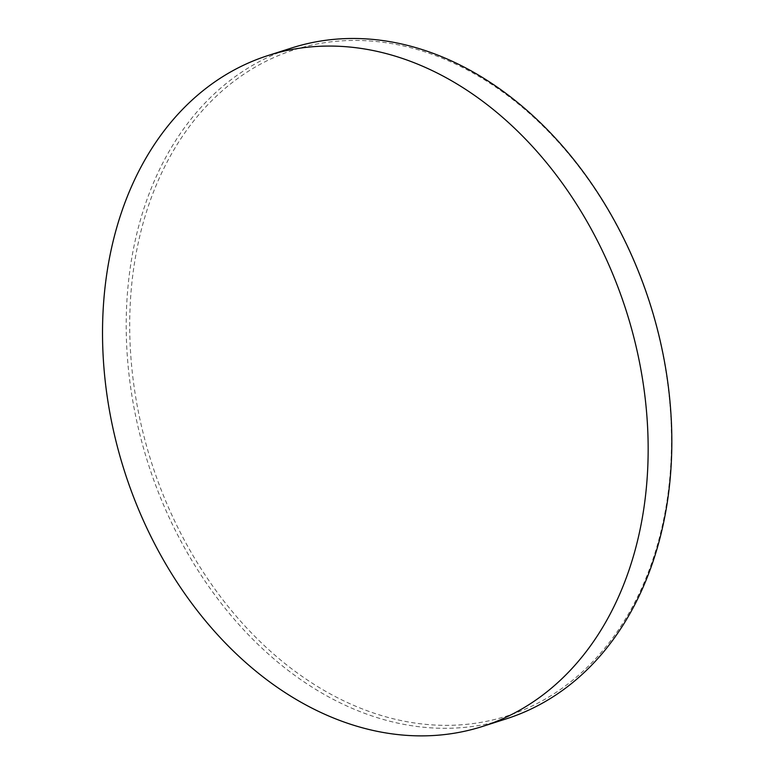 <?xml version="1.0" encoding="UTF-8"?>
<svg xmlns="http://www.w3.org/2000/svg" width="774" height="774" viewBox="0 0 774 774"><rect width="100%" height="100%" fill="white"/><g stroke="black" fill="none" stroke-linecap="round" stroke-linejoin="round"><path stroke-width="0.58" stroke-dasharray="3.87 2.9" d="M134.105 265.472A349.693 261.496 72.3 0 1 449.239 61.185A349.693 261.496 72.3 0 1 667.072 500.314A349.693 261.496 72.3 0 1 351.938 704.601A349.693 261.496 72.3 0 1 134.105 265.472M291.74 47.949A352.18 263.363 -107.7 0 0 130.632 265.143A352.18 263.363 -107.7 0 0 228.823 612.834A352.18 263.363 -107.7 0 0 506.283 718.843"/><path stroke-width="1.16" d="M482.608 726.418L506.283 718.843A352.18 263.363 -107.7 0 0 667.401 501.649A352.18 263.363 -107.7 0 0 569.209 153.958A352.18 263.363 -107.7 0 0 291.74 47.949L268.065 55.525A352.18 263.363 72.3 0 1 424.336 66.97A352.18 263.363 72.3 0 1 643.726 509.224A352.18 263.363 72.3 0 1 482.608 726.418A352.18 263.363 72.3 0 1 326.338 714.963A352.18 263.363 72.3 0 1 106.957 272.709A352.18 263.363 72.3 0 1 268.065 55.525"/></g></svg>
